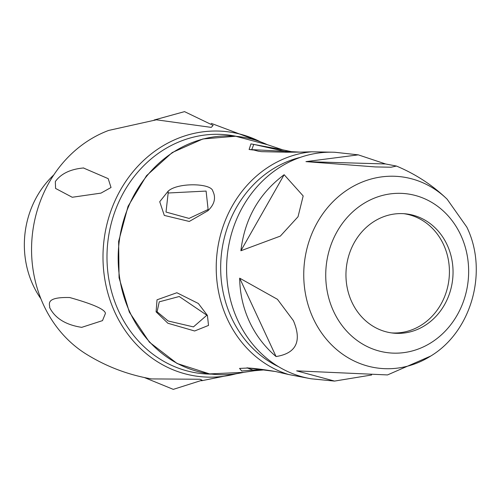 <?xml version="1.0" encoding="UTF-8"?>
<svg xmlns="http://www.w3.org/2000/svg" width="501" height="501" viewBox="0 0 501 501"><rect width="100%" height="100%" fill="white"/><g stroke="black" fill="none" stroke-linecap="round" stroke-linejoin="round"><path stroke-width="0.75" d="M156.093 311.835L157.032 299.805L176.872 292.741L198.352 303.487L207.42 315.417L208.522 325.418L194.626 330.986L167.91 323.258L156.093 311.835L157.089 311.76L159.243 301.84L179.214 296.511L206.857 315.229L193.449 326.896L168.142 320.984L157.089 311.76M168.129 191.188C177.504 182.333 211.397 183.072 212.806 191.069C216.169 197.864 214.522 204.433 207.865 210.764L189.284 221.455L164.303 215.417L159.725 201.715L168.129 191.188L168.167 192.998L206.099 191.075L208.115 209.487L189.065 218.417L166.006 212.048L168.167 192.998M249.097 149.486L250.963 143.893L282.583 149.793L267.321 144.664A119.526 106.594 -84.1 0 0 147.012 175.782A119.526 106.594 -84.1 0 0 129.928 312.298A119.526 106.594 -84.1 0 0 243.643 372.343L254.558 370.721L246.937 367.822L275.456 371.504L288.476 374.485A113.714 101.409 -84.1 0 1 227.416 319.187A113.714 101.409 -84.1 0 1 311.641 151.797L300.519 152.135L249.097 149.486L253.049 149.987M144.376 377.541L173.296 389.371L202.141 380.215L200.037 379.257L151.502 378.919C127.749 374.779 105.736 366.356 85.471 353.637A122.714 109.437 95.9 0 1 43.631 305.109A122.714 109.437 -84.1 0 1 108.673 130.429L156.4 119.802L211.247 127.386L213.138 125.4L184.531 111.629L154.145 120.008M49.612 307.47C55.029 318.26 65.731 324.886 81.713 327.353L102.492 320.627L105.423 313.438C105.154 309.474 93.255 304.176 69.714 297.538C44.013 296.861 50.188 304.927 49.731 307.733M83.755 167.954C70.848 169.075 61.51 173.421 55.749 180.986L55.335 181.638L55.573 188.439L72.238 197.262L100.977 193.117L111.028 187.499L108.197 178.644L83.416 167.973M40.919 298.809A89.209 79.559 95.9 0 1 33.122 285.276A89.209 79.559 -84.1 0 1 53.801 174.912M262.061 369.456L241.689 370.978L239.559 368.41M299.736 152.11L286.885 152.216L261.578 151.659L258.334 151.202L251.809 149.505L253.782 144.388L288.545 152.179M358.29 154.859L305.954 161.629L375.387 166.927L391.037 167.228L396.454 166.056L385.582 163.965L358.29 154.859L334.969 152.279A114.034 101.69 -84.1 0 0 243.279 205.873A114.034 101.69 -84.1 0 0 237.806 320.446A114.034 101.69 95.9 0 0 311.409 378.812L334.53 381.086L371.636 374.992M293.411 320.665C297.92 331.474 304.019 352.19 276.057 356.537C264.647 346.83 255.773 335.194 249.448 321.617C243.16 308.021 239.904 293.53 239.672 278.161L277.454 299.316L293.411 320.665M430.81 355.998A96.367 85.94 -84.1 0 1 313.225 318.411A96.367 85.94 -84.1 0 1 337.173 197.72A96.367 85.94 -84.1 0 1 447.099 199.16L466.819 227.11C488.318 271.072 471.842 331.224 430.785 356.017L387.523 374.93L296.642 370.859L334.53 381.079M240.893 250.757L280.335 236.103L298.032 216.733L303.18 195.954L284.142 174.711C259.061 193.518 244.645 218.862 240.893 250.757L284.142 174.711M276.057 356.537L239.672 278.161M305.954 161.629L385.582 163.965M351.852 302.065A59.963 53.475 -84.1 0 1 355.503 240.511A59.963 53.475 -84.1 0 1 405.704 213.846A59.963 53.475 -84.1 0 1 447.149 244.901A59.963 53.475 95.9 0 1 443.498 306.455A59.963 53.475 95.9 0 1 393.298 333.121A59.963 53.475 95.9 0 1 351.852 302.065M391.488 332.902A59.963 53.475 95.9 0 0 440.385 305.222A59.963 53.475 95.9 0 0 443.523 244.526A59.963 53.475 -84.1 0 0 403.887 213.689M278.606 366.726A110.502 98.547 -84.1 0 1 231.543 317.822A110.502 98.547 -84.1 0 1 300.375 157.358M211.409 374.122A120.046 107.057 -84.1 0 1 118.793 311.428A120.046 107.057 -84.1 0 1 128.951 183.754A120.046 107.057 -84.1 0 1 236.146 136.291M236.434 373.69A123.208 109.876 -84.1 0 1 115.111 312.818A123.208 109.876 -84.1 0 1 134.168 170.359A123.208 109.876 -84.1 0 1 260.545 141.864M207.42 315.417L206.857 315.229M246.937 367.822L248.239 368.016C254.495 368.348 263.57 369.513 275.45 371.504M207.865 210.764L208.115 209.487M460.776 235.101A80.016 71.361 -84.1 0 1 429.795 343.486A80.016 71.361 -84.1 0 1 333.603 311.384A80.016 71.361 -84.1 0 1 364.584 202.999A80.016 71.361 -84.1 0 1 460.776 235.101M332.307 152.198L311.641 151.797M308.785 378.349L288.476 374.485M243.643 372.343L209.606 373.903L177.091 363.488L149.404 342.164L129.333 312.117L119.063 277.792L118.631 241.382L128.062 206.268L146.499 175.707L172.231 152.542L202.892 138.959L235.614 136.241L267.321 144.664M261.372 142.178L211.222 123.352M237.311 373.558L201.49 380.773M264.747 369.851L254.558 370.721M239.541 368.417L248.239 368.016M293.486 152.097L282.577 149.793M447.099 199.16C432.507 185.126 415.623 174.091 396.454 166.056"/></g></svg>
